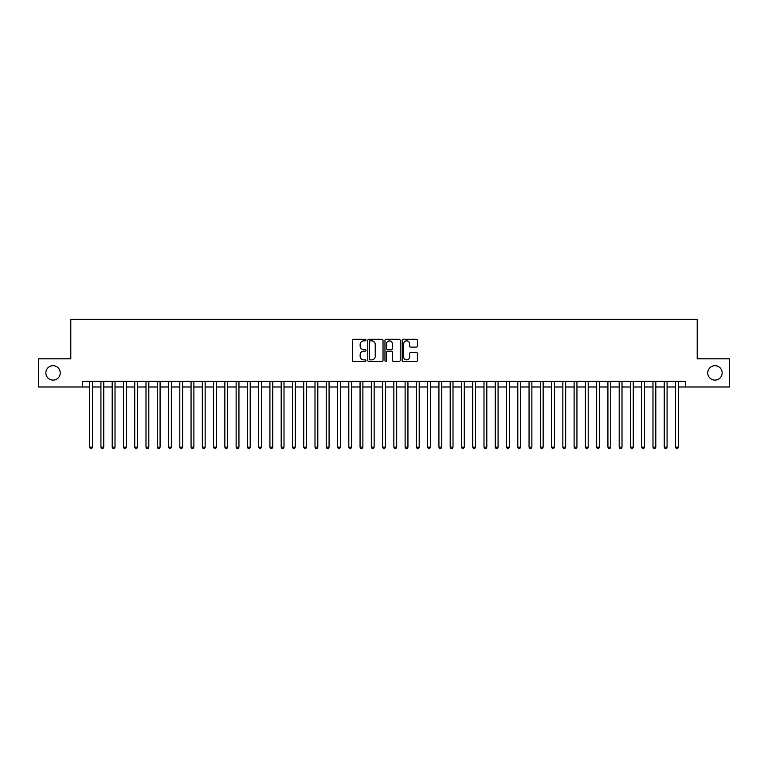 <?xml version="1.0" encoding="UTF-8"?>
<svg xmlns="http://www.w3.org/2000/svg" width="768" height="768" viewBox="0 0 768 768"><rect width="100%" height="100%" fill="white"/><g stroke="black" fill="none" stroke-linecap="round" stroke-linejoin="round"><path stroke-width="1.15" d="M365.971 340.08A0.778 0.778 0 0 0 365.203 339.312L353.453 339.312A1.104 1.104 0 0 0 352.349 340.416L352.349 360.326A1.104 1.104 0 0 0 353.453 361.43L365.203 361.43A0.778 0.778 0 0 0 365.971 360.653A0.778 0.778 0 0 0 365.203 359.885L363.677 359.885A3.542 3.542 0 0 1 360.144 356.342L360.144 354.682A3.542 3.542 0 0 1 363.677 351.139L365.203 351.139A0.778 0.778 0 0 0 365.971 350.371A0.778 0.778 0 0 0 365.203 349.594L363.677 349.594A3.542 3.542 0 0 1 360.144 346.061L360.144 344.4A3.542 3.542 0 0 1 363.677 340.858L365.203 340.858A0.778 0.778 0 0 0 365.971 340.08M707.741 372.902A7.21 7.21 0 0 0 714.95 380.112A7.21 7.21 0 0 0 722.16 372.902A7.21 7.21 0 0 0 714.95 365.693A7.21 7.21 0 0 0 707.741 372.902M45.84 372.902A7.21 7.21 0 0 0 53.05 380.112A7.21 7.21 0 0 0 60.259 372.902A7.21 7.21 0 0 0 53.05 365.693A7.21 7.21 0 0 0 45.84 372.902M416.323 347.107A1.104 1.104 0 0 0 417.427 346.003L417.427 340.416A1.104 1.104 0 0 0 416.323 339.312L403.267 339.312A1.104 1.104 0 0 0 402.163 340.416L402.163 360.326A1.104 1.104 0 0 0 403.267 361.43L416.323 361.43A1.104 1.104 0 0 0 417.427 360.326L417.427 353.578A1.104 1.104 0 0 0 416.323 352.474L410.736 352.474A1.104 1.104 0 0 0 409.632 353.578L409.632 356.918A2.957 2.957 0 0 1 406.675 359.885A2.957 2.957 0 0 1 403.709 356.918L403.709 343.814A2.957 2.957 0 0 1 406.675 340.858A2.957 2.957 0 0 1 409.632 343.814L409.632 346.003A1.104 1.104 0 0 0 410.736 347.107L416.323 347.107M82.618 386.986L38.4 386.986L38.4 358.819L70.79 358.819L70.79 319.382L697.21 319.382L697.21 358.819L729.6 358.819L729.6 386.986L685.382 386.986L685.382 381.35L82.618 381.35L82.618 386.986L89.664 386.986M383.03 340.416A1.104 1.104 0 0 0 381.926 339.312L368.88 339.312A1.104 1.104 0 0 0 367.766 340.416L367.766 360.326A1.104 1.104 0 0 0 368.88 361.43L381.926 361.43A1.104 1.104 0 0 0 383.03 360.326L383.03 340.416M386.074 339.312L399.12 339.312A1.104 1.104 0 0 1 400.234 340.416L400.234 360.326A1.104 1.104 0 0 1 399.12 361.43L393.542 361.43A1.104 1.104 0 0 1 392.429 360.326L392.429 352.253A1.104 1.104 0 0 0 391.325 351.139L387.619 351.139A1.104 1.104 0 0 0 386.515 352.253L386.515 360.653A0.778 0.778 0 0 1 385.738 361.43A0.778 0.778 0 0 1 384.97 360.653L384.97 340.416A1.104 1.104 0 0 1 386.074 339.312M92.477 386.986L100.925 386.986M103.747 386.986L112.195 386.986M115.008 386.986L123.466 386.986M126.278 386.986L134.726 386.986M137.549 386.986L145.997 386.986M148.81 386.986L157.258 386.986M160.08 386.986L168.528 386.986M171.341 386.986L179.798 386.986M182.611 386.986L191.059 386.986M193.882 386.986L202.33 386.986M205.142 386.986L213.59 386.986M216.413 386.986L224.861 386.986M227.674 386.986L236.131 386.986M238.944 386.986L247.392 386.986M250.214 386.986L258.662 386.986M261.475 386.986L269.923 386.986M272.746 386.986L281.194 386.986M284.006 386.986L292.464 386.986M295.277 386.986L303.725 386.986M306.547 386.986L314.995 386.986M317.808 386.986L326.256 386.986M329.078 386.986L337.526 386.986M340.339 386.986L348.797 386.986M351.61 386.986L360.058 386.986M362.88 386.986L371.328 386.986M374.141 386.986L382.589 386.986M385.411 386.986L393.859 386.986M396.672 386.986L405.12 386.986M407.942 386.986L416.39 386.986M419.203 386.986L427.661 386.986M430.474 386.986L438.922 386.986M441.744 386.986L450.192 386.986M453.005 386.986L461.453 386.986M464.275 386.986L472.723 386.986M475.536 386.986L483.994 386.986M486.806 386.986L495.254 386.986M498.077 386.986L506.525 386.986M509.338 386.986L517.786 386.986M520.608 386.986L529.056 386.986M531.869 386.986L540.326 386.986M543.139 386.986L551.587 386.986M554.41 386.986L562.858 386.986M565.67 386.986L574.118 386.986M576.941 386.986L585.389 386.986M588.202 386.986L596.659 386.986M599.472 386.986L607.92 386.986M610.742 386.986L619.19 386.986M622.003 386.986L630.451 386.986M633.274 386.986L641.722 386.986M644.534 386.986L652.992 386.986M655.805 386.986L664.253 386.986M667.075 386.986L675.523 386.986M678.336 386.986L685.382 386.986M370.09 340.858A0.778 0.778 0 0 0 369.322 341.635L369.322 359.107A0.778 0.778 0 0 0 370.09 359.885L371.693 359.885A3.542 3.542 0 0 0 375.235 356.342L375.235 344.4A3.542 3.542 0 0 0 371.693 340.858L370.09 340.858M392.429 343.872A2.957 2.957 0 0 0 389.472 340.915A2.957 2.957 0 0 0 386.515 343.872L386.515 348.49A1.104 1.104 0 0 0 387.619 349.594L391.325 349.594A1.104 1.104 0 0 0 392.429 348.49L392.429 343.872M92.477 381.35L92.477 447.149L89.664 447.149L89.664 381.35M92.477 447.149L91.632 448.618L90.509 448.618L89.664 447.149M103.747 381.35L103.747 447.149L100.925 447.149L100.925 381.35M103.747 447.149L102.902 448.618L101.77 448.618L100.925 447.149M115.008 381.35L115.008 447.149L112.195 447.149L112.195 381.35M115.008 447.149L114.163 448.618L113.04 448.618L112.195 447.149M126.278 381.35L126.278 447.149L123.466 447.149L123.466 381.35M126.278 447.149L125.434 448.618L124.31 448.618L123.466 447.149M137.549 381.35L137.549 447.149L134.726 447.149L134.726 381.35M137.549 447.149L136.704 448.618L135.571 448.618L134.726 447.149M148.81 381.35L148.81 447.149L145.997 447.149L145.997 381.35M148.81 447.149L147.965 448.618L146.842 448.618L145.997 447.149M160.08 381.35L160.08 447.149L157.258 447.149L157.258 381.35M160.08 447.149L159.235 448.618L158.102 448.618L157.258 447.149M171.341 381.35L171.341 447.149L168.528 447.149L168.528 381.35M171.341 447.149L170.496 448.618L169.373 448.618L168.528 447.149M182.611 381.35L182.611 447.149L179.798 447.149L179.798 381.35M182.611 447.149L181.766 448.618L180.643 448.618L179.798 447.149M193.882 381.35L193.882 447.149L191.059 447.149L191.059 381.35M193.882 447.149L193.037 448.618L191.904 448.618L191.059 447.149M205.142 381.35L205.142 447.149L202.33 447.149L202.33 381.35M205.142 447.149L204.298 448.618L203.174 448.618L202.33 447.149M216.413 381.35L216.413 447.149L213.59 447.149L213.59 381.35M216.413 447.149L215.568 448.618L214.435 448.618L213.59 447.149M227.674 381.35L227.674 447.149L224.861 447.149L224.861 381.35M227.674 447.149L226.829 448.618L225.706 448.618L224.861 447.149M238.944 381.35L238.944 447.149L236.131 447.149L236.131 381.35M238.944 447.149L238.099 448.618L236.976 448.618L236.131 447.149M250.214 381.35L250.214 447.149L247.392 447.149L247.392 381.35M250.214 447.149L249.37 448.618L248.237 448.618L247.392 447.149M261.475 381.35L261.475 447.149L258.662 447.149L258.662 381.35M261.475 447.149L260.63 448.618L259.507 448.618L258.662 447.149M272.746 381.35L272.746 447.149L269.923 447.149L269.923 381.35M272.746 447.149L271.901 448.618L270.768 448.618L269.923 447.149M284.006 381.35L284.006 447.149L281.194 447.149L281.194 381.35M284.006 447.149L283.162 448.618L282.038 448.618L281.194 447.149M295.277 381.35L295.277 447.149L292.464 447.149L292.464 381.35M295.277 447.149L294.432 448.618L293.309 448.618L292.464 447.149M306.547 381.35L306.547 447.149L303.725 447.149L303.725 381.35M306.547 447.149L305.702 448.618L304.57 448.618L303.725 447.149M317.808 381.35L317.808 447.149L314.995 447.149L314.995 381.35M317.808 447.149L316.963 448.618L315.84 448.618L314.995 447.149M329.078 381.35L329.078 447.149L326.256 447.149L326.256 381.35M329.078 447.149L328.234 448.618L327.101 448.618L326.256 447.149M340.339 381.35L340.339 447.149L337.526 447.149L337.526 381.35M340.339 447.149L339.494 448.618L338.371 448.618L337.526 447.149M351.61 381.35L351.61 447.149L348.797 447.149L348.797 381.35M351.61 447.149L350.765 448.618L349.642 448.618L348.797 447.149M362.88 381.35L362.88 447.149L360.058 447.149L360.058 381.35M362.88 447.149L362.026 448.618L360.902 448.618L360.058 447.149M374.141 381.35L374.141 447.149L371.328 447.149L371.328 381.35M374.141 447.149L373.296 448.618L372.173 448.618L371.328 447.149M385.411 381.35L385.411 447.149L382.589 447.149L382.589 381.35M385.411 447.149L384.566 448.618L383.434 448.618L382.589 447.149M396.672 381.35L396.672 447.149L393.859 447.149L393.859 381.35M396.672 447.149L395.827 448.618L394.704 448.618L393.859 447.149M407.942 381.35L407.942 447.149L405.12 447.149L405.12 381.35M407.942 447.149L407.098 448.618L405.974 448.618L405.12 447.149M419.203 381.35L419.203 447.149L416.39 447.149L416.39 381.35M419.203 447.149L418.358 448.618L417.235 448.618L416.39 447.149M430.474 381.35L430.474 447.149L427.661 447.149L427.661 381.35M430.474 447.149L429.629 448.618L428.506 448.618L427.661 447.149M441.744 381.35L441.744 447.149L438.922 447.149L438.922 381.35M441.744 447.149L440.899 448.618L439.766 448.618L438.922 447.149M453.005 381.35L453.005 447.149L450.192 447.149L450.192 381.35M453.005 447.149L452.16 448.618L451.037 448.618L450.192 447.149M464.275 381.35L464.275 447.149L461.453 447.149L461.453 381.35M464.275 447.149L463.43 448.618L462.298 448.618L461.453 447.149M475.536 381.35L475.536 447.149L472.723 447.149L472.723 381.35M475.536 447.149L474.691 448.618L473.568 448.618L472.723 447.149M486.806 381.35L486.806 447.149L483.994 447.149L483.994 381.35M486.806 447.149L485.962 448.618L484.838 448.618L483.994 447.149M498.077 381.35L498.077 447.149L495.254 447.149L495.254 381.35M498.077 447.149L497.232 448.618L496.099 448.618L495.254 447.149M509.338 381.35L509.338 447.149L506.525 447.149L506.525 381.35M509.338 447.149L508.493 448.618L507.37 448.618L506.525 447.149M520.608 381.35L520.608 447.149L517.786 447.149L517.786 381.35M520.608 447.149L519.763 448.618L518.63 448.618L517.786 447.149M531.869 381.35L531.869 447.149L529.056 447.149L529.056 381.35M531.869 447.149L531.024 448.618L529.901 448.618L529.056 447.149M543.139 381.35L543.139 447.149L540.326 447.149L540.326 381.35M543.139 447.149L542.294 448.618L541.171 448.618L540.326 447.149M554.41 381.35L554.41 447.149L551.587 447.149L551.587 381.35M554.41 447.149L553.565 448.618L552.432 448.618L551.587 447.149M565.67 381.35L565.67 447.149L562.858 447.149L562.858 381.35M565.67 447.149L564.826 448.618L563.702 448.618L562.858 447.149M576.941 381.35L576.941 447.149L574.118 447.149L574.118 381.35M576.941 447.149L576.096 448.618L574.963 448.618L574.118 447.149M588.202 381.35L588.202 447.149L585.389 447.149L585.389 381.35M588.202 447.149L587.357 448.618L586.234 448.618L585.389 447.149M599.472 381.35L599.472 447.149L596.659 447.149L596.659 381.35M599.472 447.149L598.627 448.618L597.504 448.618L596.659 447.149M610.742 381.35L610.742 447.149L607.92 447.149L607.92 381.35M610.742 447.149L609.898 448.618L608.765 448.618L607.92 447.149M622.003 381.35L622.003 447.149L619.19 447.149L619.19 381.35M622.003 447.149L621.158 448.618L620.035 448.618L619.19 447.149M633.274 381.35L633.274 447.149L630.451 447.149L630.451 381.35M633.274 447.149L632.429 448.618L631.296 448.618L630.451 447.149M644.534 381.35L644.534 447.149L641.722 447.149L641.722 381.35M644.534 447.149L643.69 448.618L642.566 448.618L641.722 447.149M655.805 381.35L655.805 447.149L652.992 447.149L652.992 381.35M655.805 447.149L654.96 448.618L653.837 448.618L652.992 447.149M667.075 381.35L667.075 447.149L664.253 447.149L664.253 381.35M667.075 447.149L666.23 448.618L665.098 448.618L664.253 447.149M678.336 381.35L678.336 447.149L675.523 447.149L675.523 381.35M678.336 447.149L677.491 448.618L676.368 448.618L675.523 447.149"/></g></svg>
